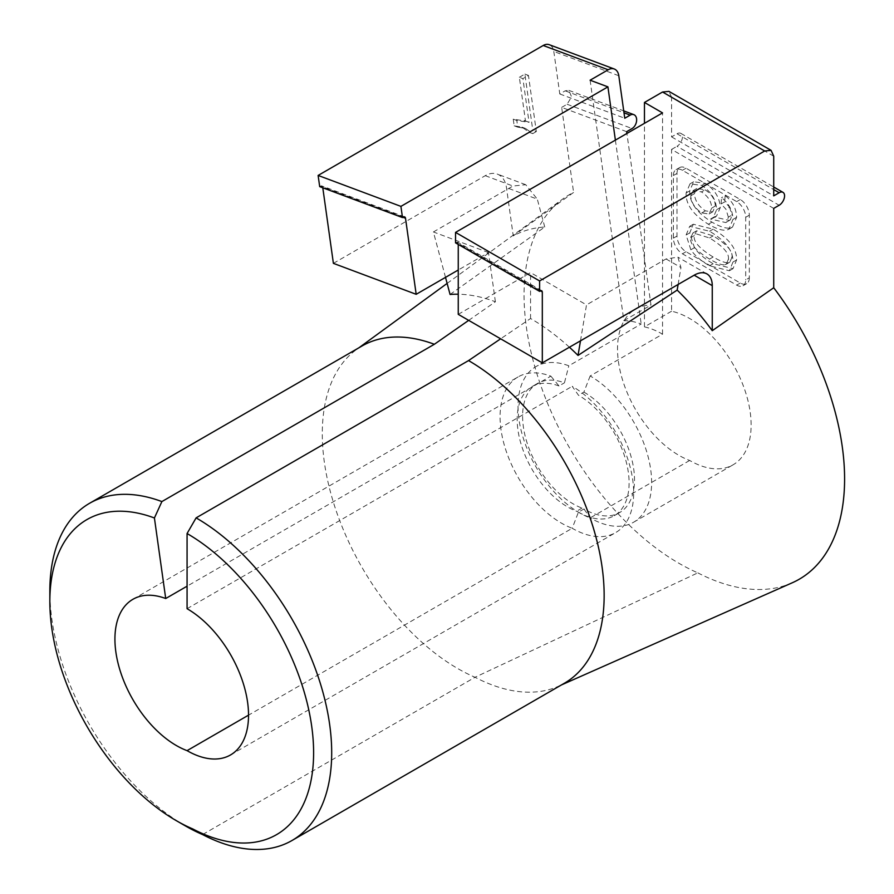 <?xml version="1.0" encoding="UTF-8"?>
<svg xmlns="http://www.w3.org/2000/svg" width="894" height="894" viewBox="0 0 894 894"><rect width="100%" height="100%" fill="white"/><g stroke="black" fill="none" stroke-linecap="round" stroke-linejoin="round"><path stroke-width="0.67" stroke-dasharray="4.47 3.35" d="M185.427 825.933A191.752 110.711 60 0 1 49.84 591.079M362.003 346A191.752 110.711 -120 0 0 356.259 349.744A191.752 110.711 -120 0 0 322.287 433.78A191.752 110.711 -120 0 0 475.027 677.272L202.58 834.571M450.073 294.472L544.748 227.009A211.509 122.109 -120 0 0 513.245 235.893L573.602 192.422A219.108 126.501 -120 0 0 562.862 198.926A219.108 126.501 -120 0 0 524.052 294.953A219.108 126.501 -120 0 0 697.823 572.864L475.027 677.272A191.752 110.711 -120 0 0 558.314 686.324A191.752 110.711 -120 0 0 564.427 683.217M132.927 599.293L518.073 376.933A86.93 50.187 -120 0 1 550.86 376.151L187.07 586.196M518.073 376.933A86.93 50.187 -120 0 0 500.07 416.727A86.93 50.187 -120 0 0 572.216 528.276L248.532 715.155M590.107 80.214L623.867 320.711A86.93 50.187 60 0 1 641.199 324.008L568.819 365.791A86.93 50.187 60 0 0 536.02 366.574L635.522 309.123A86.93 50.187 60 0 1 650.977 305.055L626.895 133.463M623.867 320.711L650.977 305.055M773.723 208.391L671.584 149.421L671.584 311.213A86.93 50.187 60 0 1 742.322 383.28A86.93 50.187 60 0 1 733.125 464.779A86.93 50.187 60 0 1 689.665 460.466A86.93 50.187 60 0 1 617.519 348.917A86.93 50.187 60 0 1 635.522 309.123M689.665 460.466L590.163 517.917A86.93 50.187 60 0 1 518.017 406.368A86.93 50.187 60 0 1 536.02 366.574M671.584 311.213L644.462 326.869A86.93 50.187 60 0 1 662.543 334.177L590.163 375.961A86.93 50.187 60 0 1 646.954 452.565A86.93 50.187 60 0 1 633.622 522.219A86.93 50.187 60 0 1 590.163 517.917L583.961 508.977L582.016 508.105A71.587 41.336 60 0 1 522.599 416.246A71.587 41.336 60 0 1 537.428 383.47A71.587 41.336 60 0 1 564.438 382.833L568.819 365.791M773.723 156.204L671.584 97.234L671.584 136.894L677.004 133.765A7.666 4.425 -60 0 1 680.837 133.385A7.666 4.425 -60 0 1 682.424 136.894A7.666 4.425 -60 0 1 677.004 146.292L779.155 205.262M578.474 512.139A71.587 41.336 -120 0 0 614.267 515.682A71.587 41.336 -120 0 0 629.097 482.916A71.587 41.336 -120 0 0 578.474 395.237L572.216 386.32A86.93 50.187 -120 0 1 633.678 492.795A86.93 50.187 -120 0 1 615.675 532.589A86.93 50.187 -120 0 1 572.216 528.276L578.418 512.173L583.961 508.977M468.691 320.365L495.399 301.77A199.429 115.136 -120 0 0 458.253 294.215M495.399 301.77L488.493 252.555L458.253 270.01M550.86 376.151L559.007 385.962L564.438 382.833M615.385 140.112L641.199 324.008M749.317 277.81A12.784 7.375 60 0 1 746.669 283.655A12.784 7.375 60 0 1 740.277 283.029L686.044 251.717A12.784 7.375 60 0 1 677.004 236.061L677.004 173.425A12.784 7.375 60 0 1 679.652 167.58A12.784 7.375 60 0 1 686.044 168.206L740.277 199.518A12.784 7.375 60 0 1 749.317 215.175L749.317 277.81L745.708 279.889A12.784 7.375 60 0 1 743.059 285.745A12.784 7.375 60 0 1 736.667 285.119L682.424 253.795A12.784 7.375 60 0 1 673.394 238.139L673.394 175.515A12.784 7.375 60 0 1 676.032 169.659A12.784 7.375 60 0 1 682.424 170.296L736.667 201.608A12.784 7.375 60 0 1 745.708 217.264L745.708 279.889M697.823 572.864A219.108 126.501 -120 0 0 792.229 582.799M626.649 131.675L561.667 107.381L573.602 192.422M519.347 77.286L524.901 74.079L532.779 130.222L529.192 132.29L521.94 127.127L514.173 125.808L513.234 119.159L525.482 121.025L519.347 77.286L522.912 78.616L528.455 75.409L536.333 131.552L532.779 130.222M561.667 107.381L567.087 104.252L571.568 96.831L568.83 90.361L565.198 90.83L559.778 93.959L553.811 51.461A12.784 8.549 110.5 0 0 549.251 44.7M333.395 263.361L485.252 175.682A25.568 17.098 -69.5 0 1 497.343 174.107A25.568 17.098 -69.5 0 1 506.473 187.617L513.245 235.893M402.971 217.287L322.79 187.785M322.723 187.293A2.559 1.71 110.5 0 0 321.806 185.941A2.559 1.71 110.5 0 0 320.6 186.108L403.384 217.041M319.694 186.623L320.6 186.108M544.748 227.009L537.305 199.138L506.473 187.617M445.514 277.363L433.4 231.959L512.955 186.03L525.739 184.712L537.305 199.138M488.493 252.555L433.4 231.959M569.411 347.23A199.429 115.136 -120 0 0 530.567 318.51L500.64 338.815M590.163 375.961L583.894 392.097L578.474 395.237M187.07 608.691L572.216 386.32M458.253 314.342L530.567 272.592L530.567 318.51M458.253 243.358L457.717 242.185L456.443 242.319L540.512 290.852L458.253 243.358L458.253 244.408M455.538 242.844L456.443 242.319M662.543 334.177L662.543 112.89M671.584 149.421L677.004 146.292M644.462 326.869L644.462 123.327M671.584 97.234L668.935 91.378M524.901 74.079L528.455 75.409M525.482 121.025L529.047 122.355L522.912 78.616M513.234 119.159L516.799 120.489L529.047 122.355M514.173 125.808L517.727 127.138L516.799 120.489M529.192 132.29L532.757 133.619L525.504 128.457L517.727 127.138M536.333 131.552L532.757 133.619M559.778 93.959L624.761 118.254M580.485 340.837L586.509 304.888L530.567 272.592M678.11 284.471L680.949 267.552L677.909 257.159L666.052 258.958L586.509 304.888M559.007 385.962A71.587 41.336 -120 0 0 532.008 386.599A71.587 41.336 -120 0 0 522.901 449.671A71.587 41.336 -120 0 0 576.596 511.245L578.418 512.173M728.364 217.141L725.939 209.207L721.078 203.933L721.536 197.73C728.923 203.374 732.734 210.604 732.979 219.41L728.901 229.177L727.727 229.713C723.693 231.188 717.245 229.356 708.372 224.238C693.018 214.672 685.597 204.245 686.111 192.959L690 183.862L701.79 185.404C711.143 191.685 716.094 199.775 716.675 209.665L712.909 218.192L710.54 219.03L725.783 222.572L726.856 221.734L728.364 217.141L731.974 215.063L730.465 219.645L726.856 221.734M686.111 234.988L689.71 226.316L709.534 231.255C725.492 240.654 733.303 250.912 732.979 262.043L729.403 270.748L709.534 265.809C700.918 260.836 694.694 255.483 690.839 249.761L686.111 234.988L689.732 232.898L694.459 247.672C698.303 253.404 704.539 258.746 713.144 263.719L733.024 268.658L736.6 259.964C736.924 248.823 729.102 238.564 713.144 229.166L693.319 224.226L689.732 232.898M671.584 136.894L773.723 195.864M583.894 392.097A71.587 41.336 60 0 1 630.661 455.191A71.587 41.336 60 0 1 619.687 512.553A71.587 41.336 60 0 1 583.894 509.01M582.016 508.105L576.596 511.245M721.078 203.933L724.699 201.843L729.56 207.117L725.939 209.207M729.56 207.117L731.974 215.063M730.465 219.645L729.392 220.483L714.161 216.94L710.54 219.03M714.161 216.94L716.53 216.102L720.285 207.587C719.715 197.686 714.753 189.595 705.411 183.315L693.621 181.773L689.732 190.869C689.218 202.156 696.638 212.582 711.993 222.148C720.855 227.266 727.314 229.099 731.348 227.624L732.521 227.087L736.6 217.32C736.354 208.514 732.532 201.295 725.146 195.641L721.536 197.73M725.146 195.641L724.699 201.843M705.064 189.819C711.646 194.065 715.066 199.474 715.312 206.045L712.686 211.867L705.377 210.861C698.583 206.29 694.906 200.569 694.347 193.696L696.772 188.489L705.064 189.819L701.444 191.908C708.037 196.155 711.456 201.563 711.702 208.134L709.076 213.957L701.756 212.94C694.951 208.358 691.274 202.636 690.738 195.786L693.152 190.578L701.444 191.908M731.94 257.349L729.839 262.143L728.655 262.613C725.85 263.227 720.687 261.361 713.144 257.014C699.32 248.487 693.051 241.346 694.347 235.569L696.616 230.808L713.144 235.871C726.967 244.375 733.236 251.538 731.94 257.349L728.319 259.439L726.23 264.233L725.034 264.691C722.229 265.317 717.066 263.451 709.534 259.092C695.7 250.577 689.442 243.425 690.738 237.659L692.995 232.887L709.534 237.96C723.358 246.465 729.616 253.628 728.319 259.439M485.252 175.682L512.955 186.03M740.277 283.029L736.667 285.119M682.424 253.795L686.044 251.717M749.317 215.175L745.708 217.264M740.277 199.518L736.667 201.608M686.044 168.206L682.424 170.296M677.004 173.425L673.394 175.515M677.004 236.061L673.394 238.139M567.087 104.252L632.069 128.535M618.804 75.744L553.811 51.461M666.052 258.958L680.949 267.552M677.004 133.765L773.723 189.606M565.198 90.83L624.001 112.8M720.285 207.587L716.675 209.665M705.411 183.315L701.79 185.404M689.732 190.869L686.111 192.959M711.993 222.148L708.372 224.238M731.348 227.624L727.727 229.713M736.6 217.32L732.979 219.41M732.979 262.043L736.6 259.964M713.144 229.166L709.534 231.255M694.459 247.672L690.839 249.761M713.144 263.719L709.534 265.809M715.312 206.045L711.702 208.134M701.756 212.94L705.377 210.861M694.347 193.696L690.738 195.786M728.655 262.613L725.034 264.691M709.534 259.092L713.144 257.014M713.144 235.871L709.534 237.96M694.347 235.569L690.738 237.659M356.259 349.744L359.03 347.71M447.123 283.409L562.862 198.926M558.314 686.324L561.466 684.927M746.669 283.655L743.059 285.745M679.652 167.58L676.032 169.659M633.622 522.219L733.125 464.779M527.683 121.752L524.119 120.422M525.504 128.457L521.94 127.127M525.739 184.712L497.343 174.107M404.591 216.884L321.806 185.941M230.529 754.949L615.675 532.589M680.837 133.385L773.723 187.014M706.964 273.933L677.909 257.159M568.83 90.361L623.733 110.878M537.428 383.47L532.008 386.599M541.786 290.729L457.717 242.185M725.783 222.572L729.392 220.483M712.909 218.192L716.53 216.102M690 183.862L693.621 181.773M728.901 229.177L732.521 227.087M689.71 226.316L693.319 224.226M729.403 270.748L733.024 268.658M614.267 515.682L619.687 512.553M712.686 211.867L709.076 213.957M696.772 188.489L693.152 190.578M729.839 262.143L726.23 264.233M696.616 230.808L692.995 232.898"/><path stroke-width="1.34" d="M176.386 820.714A178.968 103.335 60 0 0 192.746 828.928L202.58 834.571A191.752 110.711 60 0 1 185.427 825.933L176.386 820.714A178.968 103.335 60 0 1 49.84 601.517L49.84 591.079A191.752 110.711 60 0 1 89.556 503.3A191.752 110.711 60 0 1 161.881 501.579L434.339 344.279A191.752 110.711 -120 0 0 362.003 346L89.556 503.3M187.07 586.196L165.714 598.522L154.416 517.984L161.881 501.579M192.746 828.928A178.968 103.335 -120 0 0 313.582 749.429A178.968 103.335 -120 0 0 187.07 533.528L187.07 608.691A86.93 50.187 60 0 1 243.85 685.285A86.93 50.187 60 0 1 230.529 754.949A86.93 50.187 60 0 1 187.07 750.647A86.93 50.187 60 0 1 114.924 639.087A86.93 50.187 60 0 1 132.927 599.293A86.93 50.187 60 0 1 165.714 598.522M561.466 684.927L792.229 582.799A219.108 126.501 -120 0 0 773.723 287.745L773.723 208.391L779.155 205.262A7.666 4.425 120 0 0 784.574 195.864A7.666 4.425 120 0 0 782.988 192.355A7.666 4.425 120 0 0 779.155 192.735L773.723 195.864L773.723 156.204L771.075 150.348L668.935 91.378L662.543 92.015L644.462 102.452L644.462 123.327M434.339 344.279L468.691 320.365M458.253 294.215A199.429 115.136 -120 0 0 450.073 294.472L445.514 277.363M458.253 270.01L416.179 294.305L405.507 218.237A2.559 1.71 -69.5 0 0 404.591 216.884A2.559 1.71 -69.5 0 0 403.384 217.041L402.479 217.566L400.914 206.38L607.92 86.863L615.385 140.112M49.84 601.517A178.968 103.335 60 0 1 154.416 517.984M291.98 840.516L564.427 683.217A191.752 110.711 -120 0 0 593.828 529.561A191.752 110.711 -120 0 0 468.557 360.584L196.11 517.872A191.752 110.711 60 0 1 321.371 686.849A191.752 110.711 60 0 1 291.98 840.516A191.752 110.711 60 0 1 202.58 834.571M626.895 133.463L626.649 131.675L632.069 128.535A7.666 5.129 -69.5 0 0 636.562 121.126A7.666 5.129 -69.5 0 0 633.812 114.644A7.666 5.129 -69.5 0 0 630.192 115.114L624.761 118.254L618.804 75.744A12.784 8.549 -69.5 0 0 614.234 68.983L549.251 44.7A12.784 8.549 110.5 0 0 543.206 45.493L318.119 175.436L319.694 186.623L402.479 217.566M322.79 187.785L333.395 263.361L416.179 294.305M500.64 338.815L468.557 360.584M773.723 287.745L712.261 330.691A211.509 122.109 -120 0 0 677.171 290.092L578.038 355.432A199.429 115.136 -120 0 0 569.411 347.23M607.92 86.863L590.107 80.214L608.188 69.777A12.784 8.549 -69.5 0 1 614.234 68.983M318.119 175.436L400.914 206.38M248.532 715.155L187.07 750.647M196.11 517.872L187.07 533.528M458.253 244.408L458.253 314.342L542.312 362.875L694.18 275.196A25.568 14.762 -60 0 1 706.964 273.933A25.568 14.762 -60 0 1 712.261 285.633L712.261 330.691M644.462 102.452L662.543 112.89L455.538 232.395L455.538 242.844L539.607 291.377L539.607 280.94L764.683 150.985L771.075 150.348M540.512 290.852L541.786 290.729L542.312 291.891L540.512 290.852L539.607 291.377M542.312 291.891L542.312 362.875M578.038 355.432L580.485 340.837M677.171 290.092L678.11 284.471M455.538 232.395L539.607 280.94M608.188 69.777L543.206 45.493M405.507 218.237L402.971 217.287M712.261 285.633L694.18 275.196M764.683 150.985L662.543 92.015M773.723 189.606L779.155 192.735M624.001 112.8L630.192 115.114M359.03 347.71L447.123 283.409M773.723 187.014L782.988 192.355M623.733 110.878L633.812 114.644"/></g></svg>
